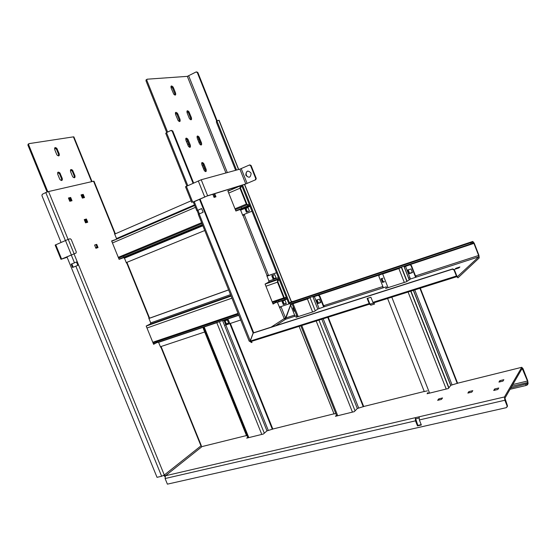 <?xml version="1.0" encoding="UTF-8"?>
<svg xmlns="http://www.w3.org/2000/svg" width="556" height="556" viewBox="0 0 556 556"><rect width="100%" height="100%" fill="white"/><g stroke="black" fill="none" stroke-linecap="round" stroke-linejoin="round"><path stroke-width="0.83" d="M421.344 425.006L419.349 419.947L419.175 416.785L415.318 417.681L415.485 420.843L417.48 425.882L421.344 425.006M510.867 387.907L527.025 383.723L527.449 384.815L528.096 383.605L527.686 380.638L523.043 368.704L521.757 367.301L504.48 396.956L504.876 400.244L507.19 406.179L506.419 407.645L167.398 484.151L165.104 478.528L165.445 475.769L415.318 417.681L417.834 425.416L421.205 424.652M72.565 267.492L78.577 265.038L77.214 261.695L71.203 264.156L72.565 267.492M61.035 242.388L41.922 195.622L42.242 194.315L45.787 192.55L48.574 191.535L68.103 239.386M73.997 253.814L77.214 261.695L71.203 264.156M123.501 257.477L124.544 258.359L126.434 263.037L127.102 262.786L149.397 317.712L148.772 318.06L150.655 322.709L150.481 323.863L146.186 326.038L153.609 344.31L157.848 342.003L157.584 341.433M158.55 342.274L160.614 347.229L161.212 346.833L160.51 346.972M161.212 346.833L201.251 445.495L200.973 445.877L160.872 347.083M246.461 435.494L245.863 435.848L247.072 435.55M336.491 415.249L335.442 416.298L354.29 411.655L357.313 408.514L364.159 406.373M424.27 391.535L427.397 390.854M428.057 392.529L427.071 393.745L448.365 388.512L450.826 385.294L458.13 383.077M247.761 437.238L246.725 438.128L263.356 434.034L266.915 430.907L273.239 428.919M333.989 413.824L272.69 429.058M527.025 383.723L527.672 382.521L527.47 381.034L522.174 368.385L504.938 398.138L507.454 405.713L507.246 406.874M114.557 233.763L115.189 233.437L114.501 233.624L116.406 238.309L116.357 239.288M163.638 475.443L164.944 476.631M78.577 265.038L164.291 475.019L165.445 475.769L202.064 446.572L200.973 445.877L164.291 475.019L161.636 476.256L157.028 477.326L66.908 256.761M124.391 258.081L124.057 257.247M124.002 257.122L123.571 256.066M68.499 198.158L69.973 197.79L71.244 200.918M81.113 195.045L82.51 194.704L83.754 197.762M84.29 219.731L85.7 219.321L86.972 222.449M94.624 245.126L96.014 244.661L97.3 247.823M157.126 342.246L153.553 344.192M76.485 262.008L77.833 265.309M111.638 240.991L115.113 239.824M68.437 198.005L70.681 197.456L72.009 200.723L69.771 201.286L68.437 198.005M82.357 198.117L81.051 194.899L83.205 194.371L84.512 197.575L82.357 198.117M84.241 219.62L86.409 219.001L87.723 222.226L85.561 222.859L84.241 219.62M95.917 248.296L94.596 245.057L96.723 244.355L98.037 247.573L95.917 248.296M114.786 233.534L93.554 181.228L48.574 191.535M115.815 239.518L111.617 240.929L119.095 259.353L123.62 257.678M493.714 390.472L494.645 388.978L498.746 387.998L497.828 389.492L493.714 390.472M502.971 381.11L498.947 382.083L499.837 380.658L503.847 379.685L502.971 381.11M467.86 393.078L468.875 391.612L472.795 390.666L471.794 392.133L467.86 393.078M441.429 399.423L437.642 400.334L438.76 398.867L442.534 397.957L441.429 399.423L439.17 399.966M335.817 413.553L333.558 413.963M495.062 390.152L497.856 389.45M469.292 392.731L471.808 392.112M415.763 418.8L418.932 418.07M73.197 267.221L71.856 263.933M246.093 435.654L202.655 446.426M93.554 181.228L93.985 181.2L115.189 233.437M527.449 384.815L526.087 385.489L525.663 384.398M510.074 389.276L526.087 385.489M96.723 244.355L96.014 244.661M86.409 219.001L85.7 219.321M83.205 194.371L82.51 194.704M70.681 197.456L69.973 197.79M438.76 398.867L439.184 399.945M468.875 391.612L469.306 392.71M499.837 380.658L500.268 381.763M494.645 388.978L495.09 390.11M417.834 425.416L417.48 425.882M373.298 303.145L370.428 304.049L369.719 303.562L367.613 298.294M374.64 303.993L373.222 303.013L370.894 297.251L367.134 298.454L369.455 304.201L370.873 305.181L374.355 304.083M252.07 342.496L250.269 341.071L253.237 333.058L253.751 332.731L452.695 268.909L454.363 269.723L454.03 270.021L452.362 269.201L253.237 333.058M201.668 208.583L197.067 210.599L198.513 214.206M253.605 332.822L253.14 333.002L250.179 341.016L249.192 341.155L198.277 214.366L203.135 212.246L201.647 208.542L197.067 210.599M186.879 185.982L165.73 133.301L166.515 132.634L187.768 185.579M277.375 302.221L284.241 318.609L285.52 317.969L280.968 306.578M276.721 301.887L273.079 304.076L265.08 284.067L268.791 282.038L268.868 280.815L266.838 275.734L268.381 275.06L244.348 214.88L242.777 215.499L240.734 210.383L239.851 209.584L235.883 211.016L227.814 190.826L231.518 189.665M297.133 316.552L295.966 317.33L314.404 311.388L317.775 309.087L324.078 306.822L319.7 295.792L319.283 296.063L317.983 295.368L314.362 296.577L313.042 297.147L317.782 309.08M296.8 315.711L294.395 316.489L294.791 315.537M382.848 287.834L382.799 286.528L324.092 305.55L324.078 306.822L386.392 286.771M386.719 287.598L385.586 288.46L406.422 281.753L410.543 278.966L478.785 256.837L478.633 255.482L416.02 275.769L416.103 277.09M454.03 270.021L456.684 276.714L457.97 277.819L479.216 257.935L478.904 255.232L474.212 243.16L472.795 241.436L471.947 242.152L472.378 243.25L470.974 243.869L290.058 304.069L289.669 303.089L291.657 301.915M251.541 342.572L249.526 341.217M291.101 303.722L285.492 319.29L284.241 318.609L271.12 327.157M291.407 301.665L292.22 301.394L291.691 301.901M291.427 301.727L291.782 301.665M291.817 301.859L292.31 301.442M276.075 277.903L274.032 278.632L272.732 275.38M286.222 303.34L284.165 304.028L282.9 300.859M247.35 211.794L246.002 208.417L248.011 207.583M273.121 279.126L271.766 275.727L274.775 274.65L276.137 278.056L273.121 279.126L276.103 277.979L273.573 278.876L272.252 275.554L273.573 278.876L274.032 278.632M283.282 304.577L286.312 303.562L284.957 300.164L281.927 301.185L283.282 304.577L286.27 303.451L283.727 304.299L282.413 301.018L283.727 304.299L284.165 304.028M245.029 208.764L246.398 212.183L249.366 210.967L247.997 207.541L245.029 208.764L245.516 208.59L246.871 211.989L245.516 208.59L248.004 207.562L246.002 208.417M291.448 301.783L288.703 303.333L241.631 185.329M290.976 303.764L285.659 317.879M278.89 301.373L278.556 300.546M268.576 275.547L268.381 275.06M244.348 214.88L244.153 214.394M242.201 209.508L241.804 208.507M241.749 208.368L241.283 207.207M320.624 302.346L318.386 303.076L317.115 299.865M412.357 272.35L409.563 273.267L408.215 269.848M384.321 281.517L383.244 281.871L381.916 278.514M317.552 303.632L320.729 302.596L319.346 299.128L316.176 300.17L317.552 303.632L317.969 303.354L316.642 300.018L317.969 303.354L320.673 302.471L318.386 303.076M294.93 311.026L294.193 311.263L294.631 310.985L293.325 307.704L294.854 310.839M408.875 273.795L412.462 272.621L411.016 268.93L407.43 270.105L408.875 273.795L409.223 273.531L407.826 269.98L409.223 273.531L412.413 272.489L409.563 273.267M384.425 281.781L382.514 282.406L382.875 282.135L381.506 278.646L382.875 282.135L384.377 281.649L383.244 281.871M324.092 305.55L323.641 305.696M416.02 275.769L415.506 275.936M409.987 277.722L408.57 278.181M404.038 266.63L473.927 243.396L478.633 255.482M186.434 141.585L188.06 144.907M197.727 139.389L199.263 142.656M202.308 165.855L203.899 169.191M213.817 193.947L215.068 197.088M227.849 190.916L230.677 190.027M275.866 302.172L273.01 303.896M187.789 144.963L188.998 144.72L187.56 141.12L186.343 141.356M199.055 142.697L200.188 142.468L198.777 138.951L197.644 139.167M203.663 169.253L204.81 168.961L203.392 165.41L202.238 165.695M212.823 194.259L214.081 197.401L215.957 196.803L214.706 193.676M199.389 213.831L197.929 210.182M231.928 188.338L231.991 189.464M454.884 269.201L458.825 267.943L459.888 266.984L455.962 268.242L454.884 269.201M478.785 256.837L457.386 276.659M454.363 269.723L456.858 276.068L457.505 276.617M199.152 213.928L250.325 340.918M253.14 333.002L199.472 199.222M193.05 183.216L172.151 131.119L170.852 130.486L166.515 132.634M253.661 332.676L200.028 198.985M193.599 182.966L172.763 131.014L172.151 131.119M171.463 130.382L172.763 131.014M281.072 306.842L279.522 307.496M281.114 306.947L279.807 307.51M473.927 243.396L473.219 242.534L472.378 243.25M470.974 243.869L470.543 242.757L471.947 242.152M470.543 242.757L289.669 303.089M236.536 170.06L217.215 121.618L217.34 120.541L219.127 120.416M289.579 303.041L242.52 185.058M235.64 170.31L216.374 122.028L216.499 120.944L217.208 120.603M456.177 268.791L455.962 268.242M202.544 165.799L203.392 165.41M197.943 139.347L198.777 138.951M186.705 141.53L187.56 141.12M370.289 304.09L370.873 305.181M404.066 266.72L409.932 264.67L411.37 265.386L409.591 264.927L404.136 266.88L409.133 279.605M457.63 383.299L420.364 288.314M415.992 277.173L411.37 265.386M457.254 383.452L419.975 288.439M415.617 277.326L411.03 265.643M381.465 274.275L312.945 296.911M382.417 273.816L399.215 268.305L401.647 266.936M382.514 282.406L381.089 278.785L383.001 278.16M379.435 274.949L378.858 276.311L383.362 287.744M387.65 298.621L424.304 391.619M382.5 273.302L381.395 274.087L382.653 273.948L388.053 287.667M384.745 272.558L384.933 273.052M383.501 272.975L382.396 273.76M404.309 282.427L398.86 268.569L402.669 266.595M403.864 266.199L404.136 266.88M398.86 268.569L382.653 273.948M312.986 297.008L318.4 295.097L319.7 295.792M363.687 406.492L328.262 317.33M363.263 406.749L327.797 317.476M323.648 307.037L319.283 296.063M291.393 304.174L292.032 303.868M294.193 311.263L292.838 307.857L293.575 307.621M291.712 303.972L291.274 304.25L292.115 303.972L297.272 316.906M291.274 304.25L290.76 305.432L295.076 316.267M299.156 326.497L334.059 413.984M293.512 302.916L292.067 303.84L293.075 303.715L298.218 316.6M295.848 302.137L296.035 302.603M294.395 302.624L293.519 303.437L307.843 298.676L310.47 297.279M312.597 311.972L307.412 298.954L311.374 296.974M382.403 273.378L312.799 296.536L313.042 297.147M307.412 298.954L293.075 303.715M126.268 262.606L204.761 230.511L126.261 262.592M242.59 215.033L251.951 211.21L242.583 215.019M191.139 200.799L114.696 234.097M241.686 185.468L240.192 185.933L239.983 188.227L228.711 193.064M242.075 186.455L240.588 186.92L240.484 188.074L247.038 204.351L247.705 204.754L249.171 204.233M235.007 208.813L246.322 204.108L248.094 205.741L249.561 205.213M246.322 204.108L239.983 188.227M276.485 272.711L266.991 276.11M228.592 289.864L148.911 318.407M276.513 272.781L267.019 276.179M228.62 289.933L148.939 318.47M225.083 320.722L226.348 323.863L228.613 323.105L225.868 324.148L228.655 323.217L227.348 319.957L224.561 320.895L225.868 324.148L224.561 320.895L227.348 319.957L228.655 323.217L225.868 324.148L226.348 323.863L225.083 320.722M160.413 346.735L205.22 331.814M224.527 325.385L240.692 319.992M279.369 307.114L289.141 303.854L289.697 303.159M272.183 301.832L283.755 297.912L285.436 299.33L286.778 298.516M279.362 279.918L278 280.683L277.93 281.92L284.394 297.995L285.047 298.35L286.389 297.536M278.973 278.938L277.604 279.696L277.472 282.17L265.949 286.222M283.755 297.912L277.472 282.17M272.822 429.023L230.365 323.439M272.336 429.288L228.342 319.888L227.168 319.227L222.699 320.847L266.97 430.858M203.399 327.289L203.225 328.332L246.537 435.682M218.584 321.875L204.26 326.775M261.786 434.417L216.798 322.709L204.177 326.963L248.81 437.614M203.621 326.921L204.177 326.963M216.798 322.709L219.384 321.604L264.308 433.193M205.407 171.589L205.254 169.684L203.225 164.618L201.71 162.88M197.074 136.394L198.61 138.166L200.626 143.198L200.792 145.005M170.97 86.382L172.666 88.286L174.709 93.394L174.897 95.09M216.597 120.902L197.304 72.53L196.08 71.974L187.337 76.36L147.034 79.202L146.826 80.314L145.971 80.773L146.186 79.661M145.971 80.773L166.744 132.516M175.411 112.729L177.086 114.605L179.15 119.755L179.317 121.549M190.736 119.776L190.562 118.039L188.547 112.993L186.941 111.165M189.603 147.326L189.45 145.464L187.393 140.327L185.78 138.507M199.27 143.239L199.757 144.129C201.376 145.582 201.939 145.137 201.467 142.795L198.958 136.859C197.338 135.414 196.775 135.852 197.248 138.187L199.27 143.239M173.5 87.848L172.958 86.868C171.283 85.36 170.685 85.756 171.151 88.063L173.743 94.152C175.411 95.667 176.016 95.271 175.543 92.956L173.5 87.848L172.666 88.286M177.934 114.182L177.434 113.264C175.731 111.714 175.112 112.124 175.585 114.508L178.142 120.582C179.852 122.139 180.464 121.722 179.998 119.331L177.934 114.182L177.086 114.605M146.826 80.314L167.613 132.092M189.151 117.955L187.129 112.889C186.656 110.595 187.226 110.171 188.852 111.624L191.396 117.622C191.869 119.929 191.292 120.353 189.665 118.887L189.151 117.955M204.073 164.228L206.102 169.295C206.582 171.714 206.005 172.179 204.358 170.699L201.87 164.771C201.39 162.359 201.974 161.893 203.614 163.374L204.073 164.228L203.225 164.618M188.241 139.917L190.298 145.053C190.777 147.479 190.166 147.917 188.47 146.374L185.94 140.355C185.468 137.937 186.079 137.499 187.768 139.042L188.241 139.917L187.393 140.327M196.671 71.912L197.846 72.495L197.304 72.53M217.062 120.673L197.846 72.495M56.629 154.276L54.731 149.613C54.377 147.479 55.065 147.041 56.795 148.306L59.214 153.817C59.568 155.965 58.88 156.403 57.143 155.131L56.629 154.276M72.433 176.189L72.933 177.023C74.622 178.254 75.289 177.795 74.935 175.654L72.558 170.219C70.869 168.996 70.202 169.448 70.563 171.582L72.433 176.189M91.615 181.673L73.427 136.859L28.912 143.65L28.606 144.72L27.904 145.102L28.21 144.032M47.802 191.75L28.606 144.72M59.638 178.921L57.727 174.23C57.379 172.019 58.088 171.568 59.846 172.874L62.237 178.365C62.585 180.582 61.876 181.034 60.111 179.727L59.638 178.921M70.57 169.816L72.377 171.415L74.24 176.002L74.226 177.774M85.103 219.495L86.382 222.622M69.368 197.943L70.64 201.07M47.058 192.015L27.904 145.102M83.15 197.915L81.906 194.85M58.519 155.923L58.526 154.186L56.636 149.543L54.724 147.889M61.507 180.54L61.535 178.719L59.631 174.042L57.748 172.423M73.427 136.859L73.885 136.894L92.025 181.576M245.884 175.286C248.942 178.344 250.686 177.677 251.103 173.277L251.02 173.041C247.969 169.983 246.225 170.643 245.787 175.015L245.884 175.286M249.595 177.149C248.115 177.267 247.038 176.593 246.371 175.14L246.28 174.876C245.898 173.041 246.412 171.762 247.83 171.026M239.886 169.142L201.216 179.755L207.624 195.754L245.787 183.939L255.273 179.915L255.767 178.622L250.603 165.646L249.352 165.035L239.886 169.142L245.787 183.939M196.782 210.641L193.28 201.911L206.728 196.143L244.932 184.307L255.273 179.915M191.827 202.509L185.495 186.74L201.216 179.755M207.624 195.754L193.356 202.099M193.293 201.904L192.862 202.141L193.314 202.002M255.739 178.552L256.226 178.406L251.09 165.514L250.603 165.646M256.226 178.406L255.753 179.769M249.839 164.903L251.09 165.514M97.036 247.184L95.653 247.649M67.116 257.282L60.972 259.311L55.155 245.071L68.207 239.358L70.174 238.746L71.224 239.497L76.283 251.896L76.019 253.063L60.972 259.311M97.015 247.121L95.632 247.594M67.095 257.219L62.175 258.818M76.019 253.063L62.196 258.874M415.485 420.843L165.104 478.528M45.787 192.55L65.344 240.456M71.237 254.884L74.455 262.773M423.741 391.605L363.673 406.499M521.757 367.301L457.727 383.174M521.597 369.392L522.821 369.087M149.043 317.928L126.719 262.925M527.47 381.034L512.827 384.53M419.175 416.785L504.48 396.956M504.876 400.244L419.349 419.947M507.19 406.179L507.454 405.713M75.824 266.115L161.636 476.256M511.805 386.295L527.672 382.521M369.149 303.555L250.269 341.071M194.169 201.522L197.672 210.237M243.021 215.408L267.068 275.609M251.653 341.46L252.063 341.189M275.755 325.67L285.492 319.29L294.617 316.343M296.007 302.547L308.858 298.273M384.912 272.989L400.292 267.874M294.61 315.099L285.61 318.018M456.379 276.026L372.916 302.367M291.434 301.991L472.795 241.436M291.344 301.943L244.487 184.446M238.538 169.51L218.904 120.284M217.215 121.618L216.374 122.028M452.014 384.752L414.832 290.058M410.488 278.987L405.498 266.282M413.414 290.51L450.694 385.433M401.62 267.366L407.068 281.239M411.009 291.268L448.921 387.775M391.848 297.3L429.593 393.127M446.211 389.04L408.139 292.171M358.62 407.895L323.245 318.908M319.109 308.504L314.362 296.577M321.868 319.346L357.32 408.507M310.088 297.801L315.259 310.804M319.012 320.242L355.062 410.856M301.825 325.656L337.735 415.728M352.448 412.114L316.232 321.118M317.983 295.368L318.4 295.097M124.44 258.158L202.857 225.764M240.63 210.161L249.991 206.29M235.431 187.254L232.054 188.706M214.713 196.192L213.761 196.602M194.482 204.914L116.482 238.566M249.588 205.289L235.869 210.967M202.467 224.791L119.081 259.311M240.345 187.372L242.138 186.607M240.192 185.933L227.967 191.201M214.957 196.803L214.004 197.213M194.725 205.518L111.756 241.269M248.094 205.741L235.814 210.828M202.412 224.659L119.026 259.179M195.462 207.339L112.444 242.972M118.282 257.345L201.626 222.692M278.459 277.652L268.937 281.023M230.511 294.638L150.725 322.897M153.498 344.053L154.304 343.782M158.592 342.336L203.378 327.248M222.657 320.749L238.809 315.301M272.968 303.791L273.434 303.632M277.416 302.29L287 299.065M149.091 324.565L230.921 295.653M267.596 282.691L278.876 278.702M286.264 297.224L284.325 297.884M153.414 343.844L238.719 315.085M272.878 303.569L285.228 299.399M146.2 326.08L231.101 296.112M265.101 284.109L277.604 279.696M152.775 342.26L238.044 313.389M231.928 298.169L146.986 328.005M268.235 430.302L223.978 320.298M187.337 76.36L225.931 172.972M227.321 172.589L188.699 75.887M179.998 119.331L179.15 119.755M189.374 112.576L188.547 112.993M191.396 117.622L190.562 118.039M175.543 92.956L174.709 93.394M201.467 142.795L200.626 143.198M199.451 137.763L198.61 138.166M206.102 169.295L205.254 169.684M190.298 145.053L189.45 145.464M72.377 171.415L73.065 171.067M74.24 176.002L74.935 175.654M56.636 149.543L57.324 149.182M58.526 154.186L59.214 153.817M59.631 174.042L60.333 173.687M61.535 178.719L62.237 178.365M186.336 186.225L192.71 202.092M204.684 196.893L198.263 180.881M247.128 183.424L241.228 168.628M71.307 254.787L65.441 240.414M55.76 244.751L61.591 259.006M68.207 239.358L74.066 253.717M522.668 368.739L521.855 368.941M527.262 385.002L526.838 383.911M369.455 304.201L250.554 341.669M373.222 303.013L456.684 276.714M292.463 303.305L293.394 302.992M295.861 302.172L310.352 297.349M384.752 272.593L401.55 267.005M403.878 266.234L473.74 242.986M219.064 120.263L238.691 169.469M244.64 184.397L291.476 301.852M471.731 242.277L472.162 243.382M404.233 266.817L409.223 279.536M413.518 290.475L450.777 385.336M448.755 387.998L410.78 291.337M406.874 281.392L401.411 267.499M300.879 325.955L336.776 415.964M249.818 205.852L240.338 209.772M202.683 225.34L124.148 257.81M118.602 258.13L201.96 223.533M235.348 209.675L246.767 204.935M286.041 298.961L286.854 298.69M153.046 342.927L238.329 314.105M272.475 302.561L284.123 298.621M203.343 327.164L247.99 437.815M176.586 113.688L177.434 113.264M188.852 111.624L188.018 112.048M172.124 87.306L172.958 86.868M198.117 137.262L198.958 136.859M203.614 163.374L202.766 163.763M187.768 139.042L186.92 139.452M72.558 170.219L71.863 170.567M56.107 148.667L56.795 148.306M59.151 173.229L59.846 172.874M256.253 178.476L255.767 178.622M245.787 175.015L246.28 174.876"/></g></svg>
